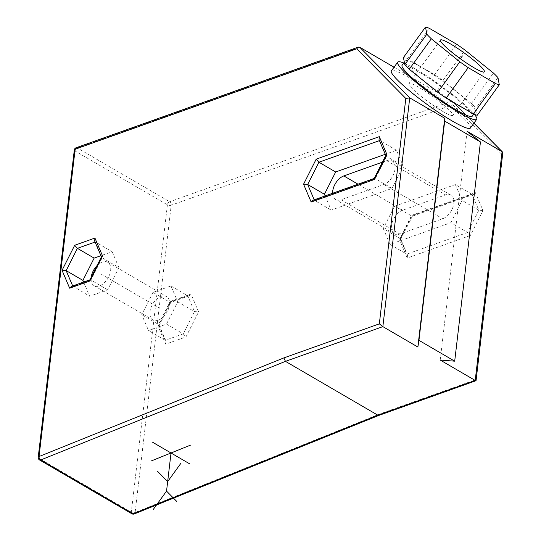 <?xml version="1.0" encoding="UTF-8"?>
<svg xmlns="http://www.w3.org/2000/svg" width="541" height="541" viewBox="0 0 541 541"><rect width="100%" height="100%" fill="white"/><g stroke="black" fill="none" stroke-linecap="round" stroke-linejoin="round"><path stroke-width="0.41" stroke-dasharray="2.71 2.03" d="M95.081 242.043L94.668 241.083M83.632 282.064L89.671 296.245L107.666 289.827L118.898 267.552L102.148 257.786L95.385 241.935L112.143 251.7L100.903 255.704M118.898 267.552L112.143 251.7M89.82 279.853L90.908 280.062L102.148 257.786L101.546 256.61M107.666 289.827L90.908 280.062L72.913 286.48L71.493 286.392M96.988 265.651A13.545 8.21 120.2 0 1 102.31 262.054A13.545 8.21 120.2 0 1 107.727 262.263A13.545 8.21 120.2 0 1 109.749 274.314A13.545 8.21 120.2 0 1 99.51 285.885A13.545 8.21 120.2 0 1 94.087 285.675A13.545 8.21 120.2 0 1 91.213 277.093M72.697 285.966L89.671 296.245M158.344 320.171A13.545 8.21 120.2 0 1 152.92 319.954A13.545 8.21 120.2 0 1 150.905 307.91A13.545 8.21 120.2 0 1 161.144 296.34A13.545 8.21 120.2 0 1 166.56 296.549A13.545 8.21 120.2 0 1 168.582 308.6A13.545 8.21 120.2 0 1 158.344 320.171M152.988 292.397L141.749 314.673L148.505 330.524L166.5 324.106L177.732 301.837L170.976 285.979L152.988 292.397L169.746 302.162L170.699 302.412L170.76 301.263L158.121 326.324L165.722 344.157L185.962 336.942L198.601 311.887L191 294.047L170.76 301.263M170.888 302.243L159.101 325.608L158.506 324.438L165.262 340.289L183.257 333.871L194.49 311.602L187.734 295.744L169.746 302.162L158.506 324.438L141.749 314.673M159.101 325.608L158.121 326.324M170.976 285.979L187.734 295.744L189.154 295.832L191 294.047M177.732 301.837L194.49 311.602L198.601 311.887M166.5 324.106L183.257 333.871L185.962 336.942M159.122 325.046L165.979 341.141L165.262 340.289L148.505 330.524M165.979 341.141L165.722 344.157M482.964 210.469L478.853 210.192L462.102 200.427L455.339 184.569L472.097 194.334L473.524 194.422L412.215 216.285L394.504 206.263L383.265 228.539L400.638 238.912L407.495 255.007L406.778 254.162L390.02 244.397L450.863 222.696L467.62 232.461L478.853 210.192L472.097 194.334L411.255 216.028L400.022 238.304L406.778 254.162L467.62 232.461L470.325 235.531L482.964 210.469L475.363 192.637L412.276 215.135L399.637 240.19L407.238 258.03L470.325 235.531M407.495 255.007L407.238 258.03M450.863 222.696L462.102 200.427M473.524 194.422L475.363 192.637M455.339 184.569L394.504 206.263M412.215 216.285L412.276 215.135M400.638 238.912L399.637 240.19M383.265 228.539L390.02 244.397M402.66 210.206A13.545 8.21 -59.8 0 0 392.414 221.776A13.545 8.21 -59.8 0 0 394.436 233.827A13.545 8.21 -59.8 0 0 399.86 234.037L442.707 218.753A13.545 8.21 -59.8 0 0 452.945 207.189A13.545 8.21 -59.8 0 0 450.923 195.139A13.545 8.21 -59.8 0 0 445.507 194.922L402.66 210.206L358.034 184.204M332.587 193.279A13.545 8.21 -59.8 0 0 335.603 199.541A13.545 8.21 -59.8 0 0 341.026 199.751L383.873 184.474A13.545 8.21 -59.8 0 0 394.112 172.904A13.545 8.21 -59.8 0 0 392.09 160.853A13.545 8.21 -59.8 0 0 386.673 160.643L382.399 162.165M325.148 195.93L331.187 210.111L392.029 188.41L403.268 166.141L396.506 150.283L385.266 154.293M379.444 140.626L386.511 156.376L375.271 178.645L314.429 200.346L331.187 210.111M314.213 199.832L314.429 200.346L313.009 200.258M392.029 188.41L375.271 178.645L374.189 178.442M385.774 155.477L386.511 156.376L403.268 166.141M385.895 155.761L385.916 155.199M396.506 150.283L379.755 140.518L379.038 139.673M134.263 513.95A2.712 1.697 68.1 0 0 135.115 512.523A2.712 1.258 6.7 0 1 131.301 512.131L167.406 204.823A2.712 1.258 -173.3 0 0 171.213 205.208A2.712 1.751 70.4 0 0 169.631 201.739L452.046 101.025L473.95 123.111M394.024 67.212L452.046 101.025L452.824 104.778L501.879 154.442L475.404 379.843L379.924 413.892L135.115 512.523L171.213 205.208L452.824 104.778M470.393 128.034A48.758 6.269 35.9 0 0 464.401 118.973A48.758 6.269 35.9 0 0 421.622 85.41A48.758 6.269 35.9 0 0 391.393 70.851M403.762 62.999A48.758 6.269 -144.1 0 1 470.704 110.269A48.758 6.269 -144.1 0 1 474.457 114.394M402.078 65.326A43.341 5.572 -144.1 0 1 418.321 71.635A43.341 5.572 -144.1 0 1 455.61 97.894A43.341 5.572 -144.1 0 1 472.3 116.153M459.208 105.488A43.341 5.572 -144.1 0 1 421.926 79.229A43.341 5.572 -144.1 0 1 405.229 60.971A43.341 5.572 -144.1 0 1 421.473 67.287A43.341 5.572 -144.1 0 1 458.754 93.539A43.341 5.572 -144.1 0 1 475.451 111.798A43.341 5.572 -144.1 0 1 459.208 105.488M477.236 115.253L475.918 108.085A48.758 6.269 35.9 0 0 471.414 103.527L442.923 80.521A48.758 6.269 35.9 0 0 434.524 74.658L407.353 58.827A48.758 6.269 35.9 0 0 403.451 57.515M471.414 103.527L493.466 73.062M497.97 77.613L475.918 108.085M434.524 74.658L456.577 44.193M442.923 80.521L464.976 50.056M407.353 58.827L429.405 28.355M442.687 111.385A27.091 3.483 -144.1 0 1 419.383 94.973A27.091 3.483 -144.1 0 1 408.949 83.557A27.091 3.483 -144.1 0 1 419.099 87.507A27.091 3.483 -144.1 0 1 442.403 103.913A27.091 3.483 -144.1 0 1 452.837 115.328A27.091 3.483 -144.1 0 1 442.687 111.385M440.205 360.049L467.079 131.28M379.025 415.339L379.924 413.892M74.313 149.999A2.712 1.258 -173.3 0 0 75.057 151.007A2.712 1.643 120.2 0 1 77.282 147.93A2.712 1.751 70.4 0 0 76.092 147.761M39.54 459.965A2.712 1.643 120.2 0 1 38.959 458.322A2.712 1.258 6.7 0 1 38.215 457.307M475.208 380.445C476.256 380.952 476.317 380.749 475.404 379.843M502.785 153.002L501.879 154.442M437.189 90.739L440.34 86.384M100.91 273.969L159.744 308.255M341.026 199.751L399.86 234.037M383.873 184.474L442.707 218.753M386.673 160.643L445.507 194.922M359.704 47.209L77.282 147.93L169.631 201.739A2.712 1.643 -59.8 0 0 167.406 204.823L75.057 151.007L38.959 458.322L131.301 512.131A2.712 1.643 -59.8 0 0 131.889 513.781M452.046 101.025L473.916 123.165M94.087 285.675L152.92 319.954M189.154 295.832L170.699 302.412M412.404 216.116L400.617 239.48M394.436 233.827L335.603 199.541M450.923 195.139L392.09 160.853M404.316 62.235L405.229 60.971M473.767 114.124L475.451 111.798M440.448 40.034L408.949 83.557M484.337 71.804L452.837 115.328M107.727 262.263L166.56 296.549"/><path stroke-width="0.81" d="M101.41 256.887L94.675 241.083L94.932 238.06L102.533 255.9L89.894 280.955L69.647 288.177L62.046 270.338L74.692 245.283L94.932 238.06M72.697 285.966L66.158 270.622L77.397 248.346L74.692 245.283M100.903 255.704L94.154 258.111L82.915 280.387L83.632 282.064M95.081 242.043L77.397 248.346L94.154 258.111M89.948 279.812L101.546 256.61L102.533 255.9M89.759 279.974L89.894 280.955M89.82 279.853L71.493 286.392L69.647 288.177M82.915 280.387L66.158 270.622L62.046 270.338M91.213 277.093A13.545 8.21 120.2 0 1 96.988 265.651M382.399 162.165L343.826 175.92A13.545 8.21 -59.8 0 0 332.587 193.279M385.266 154.293L335.67 171.984L324.431 194.253L325.148 195.93M314.213 199.832L307.673 184.488L324.431 194.253M335.67 171.984L318.913 162.219L307.673 184.488L303.562 184.204L316.201 159.149L379.295 136.65L386.896 154.489L374.257 179.544L311.163 202.043L303.562 184.204M374.189 178.442L313.009 200.258L311.163 202.043M374.318 178.395L374.257 179.544M374.129 178.564L385.909 155.199L386.896 154.489M385.774 155.477L379.038 139.673L379.295 136.65M379.444 140.626L318.913 162.219L316.201 159.149M394.024 67.212L359.704 47.209L358.345 47.101L356.756 48.798L75.145 149.228L39.04 456.536L283.856 357.905L379.329 323.856L405.811 98.462L356.756 48.798M473.916 123.165L502.082 151.676L467.079 131.28L480.449 141.938L444.702 121.11L444.736 118.263L409.733 97.86L405.811 98.462M397.689 62.147L391.393 70.851A48.758 6.269 35.9 0 0 397.378 79.912A48.758 6.269 35.9 0 0 440.164 113.482A48.758 6.269 35.9 0 0 470.393 128.034L476.689 119.331A48.758 6.269 -144.1 0 1 446.467 104.771A48.758 6.269 -144.1 0 1 403.681 71.209A48.758 6.269 -144.1 0 1 397.689 62.147A48.758 6.269 -144.1 0 1 403.762 62.999M474.457 114.394A48.758 6.269 -144.1 0 1 476.689 119.331M473.767 114.124L472.3 116.153A43.341 5.572 -144.1 0 1 456.063 109.843A43.341 5.572 -144.1 0 1 418.775 83.584A43.341 5.572 -144.1 0 1 402.078 65.326L404.316 62.235M499.289 84.788L497.97 77.613A48.758 6.269 35.9 0 0 493.466 73.062L464.976 50.056A48.758 6.269 35.9 0 0 456.577 44.193L429.405 28.355A48.758 6.269 35.9 0 0 425.503 27.05L403.451 57.515L404.769 64.69A48.758 6.269 35.9 0 0 409.267 69.241L437.757 92.254A48.758 6.269 35.9 0 0 446.163 98.11L473.334 113.948A48.758 6.269 35.9 0 0 477.236 115.253L499.289 84.788A48.758 6.269 -144.1 0 1 495.387 83.483L473.334 113.948M446.163 98.11L468.215 67.645A48.758 6.269 -144.1 0 1 459.809 61.782L437.757 92.254M409.267 69.241L431.319 38.776L459.809 61.782M404.769 64.69L426.822 34.225A48.758 6.269 35.9 0 0 431.319 38.776M425.503 27.05L426.822 34.225M468.215 67.645L495.387 83.483M474.187 67.855A27.091 3.483 -144.1 0 1 450.883 51.449A27.091 3.483 -144.1 0 1 440.448 40.034A27.091 3.483 -144.1 0 1 450.599 43.983A27.091 3.483 -144.1 0 1 473.902 60.389A27.091 3.483 -144.1 0 1 484.337 71.804A27.091 3.483 -144.1 0 1 474.187 67.855M358.345 47.101L76.092 147.761A2.712 1.751 70.4 0 0 75.145 149.228A2.712 1.258 -173.3 0 0 74.313 149.999L38.215 457.307A2.712 1.258 6.7 0 1 39.04 456.536A2.712 1.697 68.1 0 0 40.703 459.978L285.472 361.361L382.859 326.629L379.329 323.856M359.704 47.209L409.733 97.86L382.859 326.629L417.862 347.031L444.736 118.263M480.449 141.938L454.697 361.178L440.205 360.049L475.208 380.445C476.256 380.952 476.317 380.749 475.404 379.843M454.697 361.178L418.95 340.343L444.702 121.11M418.95 340.343L417.862 347.031M283.856 357.905L285.472 361.361L377.821 415.177L379.045 415.332M473.95 123.111L502.42 151.94L502.082 151.676L475.208 380.445L377.821 415.177L133.045 513.788A2.712 1.697 68.1 0 0 134.263 513.95L379.025 415.339M40.703 459.978A2.712 1.643 120.2 0 1 39.54 459.965L131.889 513.781A2.712 1.643 -59.8 0 0 133.045 513.788L40.703 459.978M378.998 415.353L476.039 380.702L502.785 153.002L502.42 151.94M462.393 55.919L460.35 58.739L462.393 55.919M189.641 463.833L152.406 442.132L189.641 463.833M151.453 460.864L190.601 445.094L151.453 460.864M153.184 509.575L166.547 491.106L171.024 452.979L166.547 491.106L176.555 501.237M157.661 471.448L167.669 481.578L181.032 463.11M343.826 175.92L358.034 184.204M131.889 513.781A2.712 2.712 0 0 0 134.263 513.95M76.092 147.761A2.712 2.712 0 0 0 74.313 149.999M38.215 457.307A2.712 2.712 0 0 0 39.54 459.965"/></g></svg>
